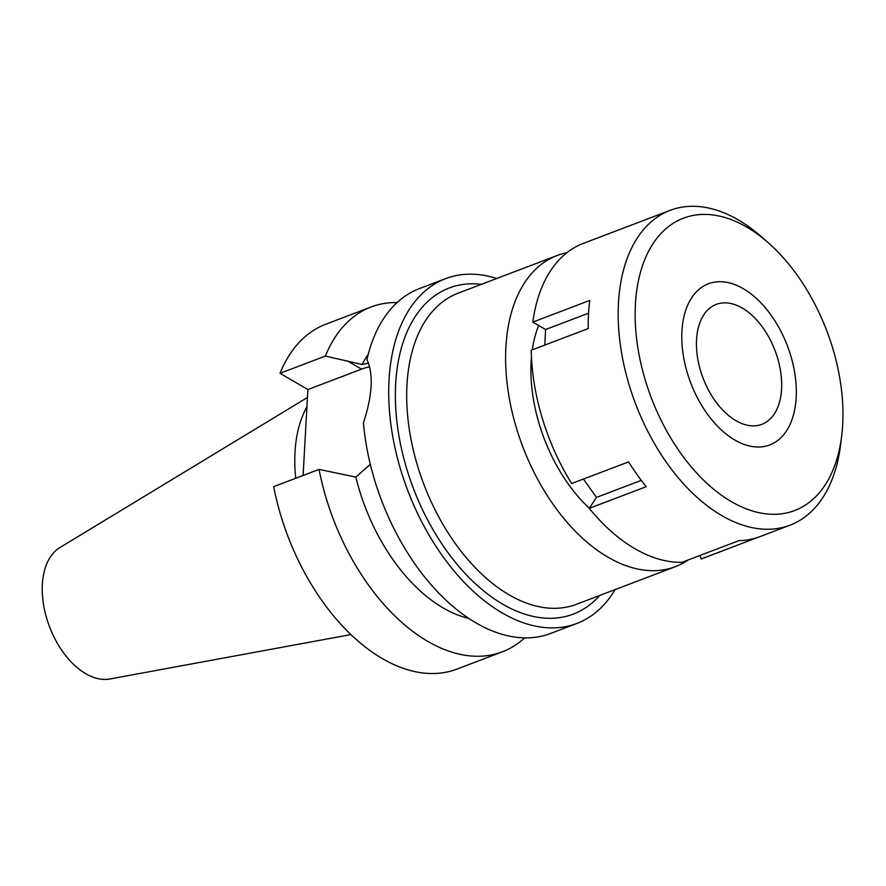 <?xml version="1.0" encoding="UTF-8"?>
<svg xmlns="http://www.w3.org/2000/svg" width="886" height="886" viewBox="0 0 886 886"><rect width="100%" height="100%" fill="white"/><g stroke="black" fill="none" stroke-linecap="round" stroke-linejoin="round"><path stroke-width="1.33" d="M307.453 397.471L59.871 547.581A70.714 42.462 69.2 0 0 44.333 608.926A70.714 42.462 69.2 0 0 85.743 673.692A70.714 42.462 69.2 0 0 109.864 678.986L350.922 634.586M306.933 406.895A127.329 76.451 69.2 0 0 295.736 478.263M368.255 354.289A152.403 91.502 69.2 0 0 362.119 364.5L325.395 356.061A184.476 110.761 -110.8 0 1 371.112 306.977L325.749 324.243A184.476 110.761 69.2 0 0 280.02 373.316L307.896 389.552L303.101 475.461M319.049 469.392L273.685 486.658A184.476 110.761 69.2 0 0 382.309 658.575A184.476 110.761 69.2 0 0 456.966 669.085L502.329 651.819A184.476 110.761 -110.8 0 1 427.672 641.309A184.476 110.761 -110.8 0 1 319.049 469.392L355.829 477.089A152.403 91.502 69.2 0 0 443.089 607.885A152.403 91.502 69.2 0 0 468.749 618.373M307.896 389.552L361.554 369.13A64.567 41.454 120.2 0 1 369.628 366.848M325.395 356.061L280.02 373.316M371.112 306.977A184.476 110.761 -110.8 0 1 397.105 302.547M524.689 637.854A184.476 110.761 -110.8 0 1 502.329 651.819M615.105 589.6A184.476 110.761 -110.8 0 1 576.864 623.456L550.682 633.424A184.476 110.761 69.2 0 1 476.026 622.913A184.476 110.761 69.2 0 1 363.426 422.788C372.441 395.533 373.615 374.468 366.959 359.594A184.476 110.761 69.2 0 1 419.466 288.581L445.647 278.614A184.476 110.761 -110.8 0 1 496.725 278.492M355.829 477.089L370.315 464.308M368.498 363.094L362.119 364.5M576.864 623.456A184.476 110.761 -110.8 0 1 502.196 612.946A184.476 110.761 -110.8 0 1 392.365 434.295A184.476 110.761 -110.8 0 1 445.647 278.614M481.408 284.317A174.453 104.747 69.2 0 0 395.854 410.152A174.453 104.747 69.2 0 0 502.694 604.152A174.453 104.747 69.2 0 0 599.789 595.425M556.973 255.567L458.062 293.2A166.435 99.93 69.2 0 0 409.985 433.653A166.435 99.93 69.2 0 0 509.085 594.827A166.435 99.93 69.2 0 0 576.443 604.307L675.353 566.675A166.435 99.93 -110.8 0 1 607.995 557.194A166.435 99.93 -110.8 0 1 508.907 396.02A166.435 99.93 -110.8 0 1 556.973 255.567A166.435 99.93 -110.8 0 1 566.852 252.743M688.123 559.974A166.435 99.93 -110.8 0 1 675.353 566.675M538.655 325.472A128.337 77.06 69.2 0 0 532.298 349.848M531.467 356.958A128.337 77.06 69.2 0 0 589.323 508.276M735.912 420.673A64.169 38.53 69.2 0 0 761.882 424.328A64.169 38.53 69.2 0 0 780.411 370.182A64.169 38.53 69.2 0 0 742.202 308.04A64.169 38.53 69.2 0 0 716.242 304.385A64.169 38.53 69.2 0 0 697.703 358.531A64.169 38.53 69.2 0 0 735.912 420.673M743.288 288.681A86.23 51.776 -110.8 0 1 787.665 429.001A86.23 51.776 -110.8 0 1 734.826 440.032A86.23 51.776 -110.8 0 1 681.788 338.43A86.23 51.776 -110.8 0 1 732.401 283.753A86.23 51.776 -110.8 0 1 743.288 288.681A86.23 51.776 69.2 0 0 732.401 283.753A86.23 51.776 69.2 0 0 681.788 338.43A86.23 51.776 69.2 0 0 734.826 440.032A86.23 51.776 69.2 0 0 787.665 429.001A86.23 51.776 69.2 0 0 743.288 288.681M700.084 555.422L701.158 558.966A168.44 101.137 69.2 0 0 703.041 558.28L789.969 525.199A168.44 101.137 -110.8 0 1 721.802 515.608A168.44 101.137 -110.8 0 1 621.518 352.495A168.44 101.137 -110.8 0 1 670.159 210.347A168.44 101.137 -110.8 0 1 738.337 219.949A168.44 101.137 -110.8 0 1 761.473 236.795L768.217 242.72A156.412 93.916 -110.8 0 1 841.7 435.834A156.412 93.916 -110.8 0 1 731.382 501.631A156.412 93.916 -110.8 0 1 635.428 304.009A156.412 93.916 -110.8 0 1 746.732 227.082A156.412 93.916 -110.8 0 1 768.217 242.72M670.159 210.347L583.232 243.428A168.44 101.137 69.2 0 0 532.829 322.083L545.61 329.526L544.746 345.108M532.829 322.083L589.788 300.409A168.44 101.137 69.2 0 0 588.215 328.573L531.257 350.236A168.44 101.137 69.2 0 0 571.658 483.546L628.606 461.883A168.44 101.137 69.2 0 0 646.226 486.68L589.279 508.354A168.44 101.137 69.2 0 0 634.874 548.689A168.44 101.137 69.2 0 0 681.965 562.322L738.913 540.648A168.44 101.137 69.2 0 0 758.117 537.293L701.158 558.966M583.453 479.06L596.488 497.411L589.279 508.354M841.7 435.834L840.604 444.75A168.44 101.137 -110.8 0 1 789.969 525.199M641.276 480.367L596.488 497.411M588.548 313.19L545.61 329.526M361.554 369.13L347.378 360.879"/></g></svg>
